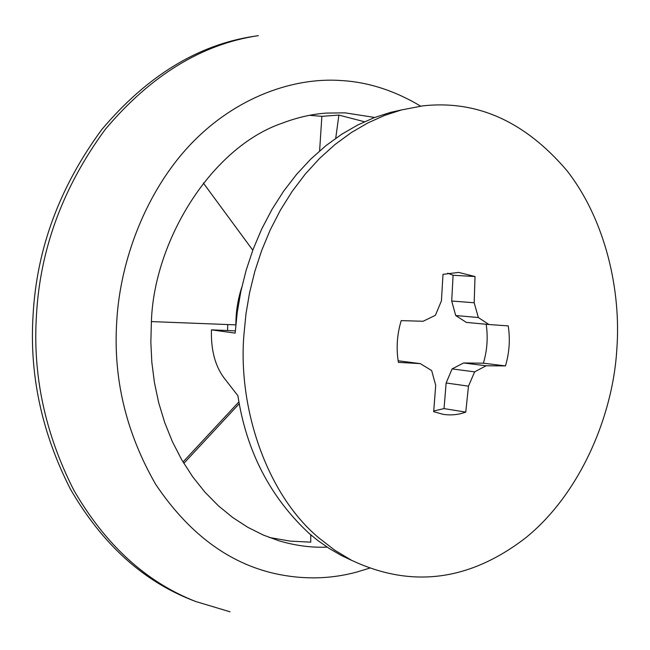 <?xml version="1.0" encoding="UTF-8"?>
<svg xmlns="http://www.w3.org/2000/svg" width="650" height="650" viewBox="0 0 650 650"><rect width="100%" height="100%" fill="white"/><g stroke="black" fill="none" stroke-linecap="round" stroke-linejoin="round"><path stroke-width="0.97" d="M616.785 349.757C612.918 415.805 579.938 494.398 525.127 538.265C469.17 581.1 411.312 588.437 351.544 560.276L334.774 550.225L318.687 537.761C265.712 493.423 237.786 406.348 243.961 334.311L246.001 313.706L249.584 292.687L254.792 271.513L261.674 250.486L270.238 229.897L280.434 210.08L292.175 191.36L305.313 174.021L319.67 158.332L335.026 144.511L351.13 132.697L367.729 122.996L384.564 115.432L401.399 109.964L422.329 105.934C476.596 99.759 524.753 121.266 566.792 170.463C605.646 220.001 621.376 291.07 616.785 349.757M352.097 560.56L341.453 555.531L329.493 548.641L317.915 540.581L308.994 533.317C270.099 497.039 246.399 451.173 237.908 395.744L223.957 377.804C215.053 365.739 210.884 349.765 211.445 329.859L235.316 330.874M211.445 329.859L235.162 333.109L237.226 312.447L240.849 291.436L246.123 270.335L253.061 249.454L261.666 229.101L271.879 209.601L283.579 191.246L296.619 174.322L310.798 159.071L325.886 145.681L341.648 134.282L357.841 124.938L374.205 117.65L390.52 112.385L402.009 109.809M420.282 363.618L431.665 370.565L435.695 385.352L433.688 411.678L442.983 414.294C450.71 415.529 458.299 414.806 465.757 412.124L468.479 386.157L474.63 371.857L486.111 365.779L505.473 365.909C509.364 352.706 510.291 339.365 508.227 325.894L488.946 324.521L478.343 317.533L474.183 302.762L475.02 276.534L458.681 272.407L442.999 274.349L441.423 300.869L435.402 315.299L423.142 321.262L401.204 320.621C397.02 334.417 396.086 348.335 398.401 362.375L420.282 363.618L398.141 360.766M486.159 324.261C488.126 337.382 487.199 350.358 483.389 363.196L463.596 362.968L452.075 368.916L446.136 382.98L444.039 408.598L433.745 411.003M447.688 273.179L453.099 275.275L451.701 301.015L455.707 315.526L466.367 322.408L488.946 324.521M478.343 317.533L455.707 315.526M505.473 365.909L483.389 363.196M486.111 365.779L463.596 362.968M474.63 371.857L452.075 368.916M468.479 386.157L446.136 382.98M465.757 412.124L444.039 408.598M475.02 276.534L453.099 275.275M474.183 302.762L451.701 301.015M227.565 330.541L227.752 324.553M241.727 287.414C237.876 299.268 235.926 311.521 235.877 324.179M191.969 600.056L191.969 600.056C142.569 580.702 102.026 543.701 70.362 489.052C41.6 432.486 29.185 374.27 33.126 314.405C36.839 248.365 59.735 186.737 101.814 129.513C147.225 75.741 198.088 44.655 254.394 36.246L258.334 35.644C201.898 44.07 150.914 75.27 105.381 129.236C63.18 186.68 40.219 248.544 36.481 314.844C32.524 374.944 44.964 433.371 73.791 490.141C105.536 544.984 146.169 582.099 195.683 601.494L191.969 600.048M327.145 547.121C311.634 547.804 295.579 545.699 278.972 540.808L263.299 535.048L247.804 527.304L232.749 517.538L218.376 505.789L204.929 492.148L192.66 476.759L181.756 459.843L172.388 441.651L164.678 422.484L158.681 402.659L154.416 382.493L151.832 362.294L150.849 342.331L151.361 322.863C153.351 242.036 210.641 147.599 282.222 123.175C297.237 117.471 311.935 114.108 326.332 113.084L345.134 112.848L374.717 117.463M269.23 537.461L290.16 541.117L310.765 542.165L310.733 534.812M311.699 535.633L310.741 535.771M364.447 121.745L338.894 115.082L321.872 116.334L319.605 150.938M309.498 115.326L321.872 116.334M338.894 115.082L335.725 138.287M203.344 183.032L252.785 250.209M235.812 324.862L151.442 321.588M183.836 463.361L239.265 403.699M183.016 461.996L238.932 401.854M369.484 568.206L356.501 572.138C329.875 579.256 302.64 579.735 274.779 573.568C228.272 563.022 188.565 533.284 155.675 484.339C125.946 432.559 112.978 378.121 116.772 321.019C120.193 260.333 145.99 191.189 190.856 144.113C235.731 97.037 293.735 77.114 341.152 80.535C368.176 82.071 394.672 90.61 420.648 106.145M351.544 560.276L341.453 555.531M401.399 109.964L390.52 112.385M195.683 601.494L230.059 611.804"/></g></svg>
